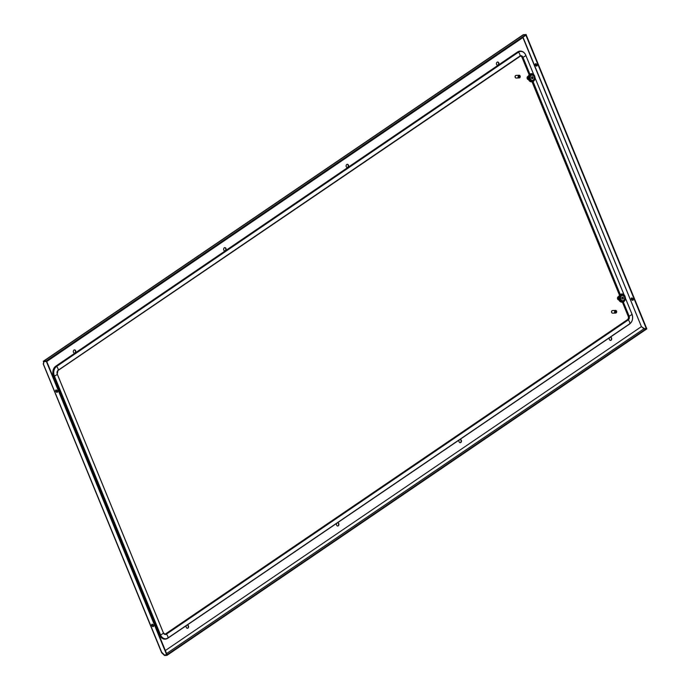 <?xml version="1.0" encoding="UTF-8"?>
<svg xmlns="http://www.w3.org/2000/svg" width="690" height="690" viewBox="0 0 690 690"><rect width="100%" height="100%" fill="white"/><g stroke="black" fill="none" stroke-linecap="round" stroke-linejoin="round"><path stroke-width="1.03" d="M165.108 639.147A7.487 5.701 -92.7 0 1 165.022 639.156A7.487 5.701 -92.7 0 1 159.657 635.085L53.501 376.24A7.487 5.701 -92.7 0 1 55.778 366.174L55.933 366.166A1 0.587 55.8 0 1 56.563 366.459A3.329 1.958 55.8 0 1 57.848 368.339A3.329 1.958 55.8 0 1 58.124 370.263A1 0.587 55.8 0 1 57.762 370.608M621.664 302.099L622.466 302.065L620.759 301.711L619.284 299.529L619.68 295.518L620.819 294.311L622.259 293.931L623.915 294.621L624.933 295.984L625.131 299.883L624.062 301.53L622.44 302.237L628.211 316.296A2.493 1.898 -92.7 0 1 627.452 319.651L165.574 633.894A2.493 1.898 -92.7 0 1 164.876 634.162M520.355 56.106A2.493 1.898 -92.7 0 1 522.054 57.46L529.135 74.727L528.169 77.47L529.101 80.592L530.351 81.67L531.628 81.679L529.972 81.015L528.833 78.876L528.859 76.314L530.024 74.296L532.637 73.744L534.69 75.917L534.655 79.816L533.482 81.368L532.076 81.894L619.448 295.113M55.778 366.174L517.647 51.931A7.487 5.701 -92.7 0 1 520.027 51.12A7.487 5.701 -92.7 0 1 520.105 51.112M612.315 313.105A1.251 0.949 -92.7 0 1 612.202 310.664M347.268 167.558A1.665 1.268 87.3 0 0 347.105 164.263M346.233 166.661A1.665 1.268 -92.7 0 1 348.459 165.151A1.665 1.268 -92.7 0 1 346.233 166.661M498.784 62.876A1.665 1.268 -92.7 0 1 496.559 64.394A1.665 1.268 -92.7 0 1 498.784 62.876M459.169 440.004A1.665 1.268 87.3 0 0 460.264 442.695A1.665 1.268 87.3 0 0 460.101 439.366L460.101 439.366M609.486 337.729A1.665 1.268 87.3 0 0 610.581 340.42A1.665 1.268 87.3 0 0 610.417 337.099M225.975 248.478A1.665 1.268 87.3 0 0 223.75 249.996A1.665 1.268 87.3 0 0 225.975 248.478M187.292 624.976A1.665 1.268 -92.7 0 1 187.464 628.297A1.665 1.268 -92.7 0 1 186.36 625.606M75.659 350.753A1.665 1.268 87.3 0 0 73.433 352.271A1.665 1.268 87.3 0 0 75.659 350.753M337.617 522.701A1.665 1.268 -92.7 0 1 337.781 526.022A1.665 1.268 -92.7 0 1 336.686 523.331M497.585 65.291A1.665 1.268 87.3 0 0 497.43 61.996M460.04 439.409A1.665 1.268 -92.7 0 1 460.101 442.687M610.365 337.134A1.665 1.268 -92.7 0 1 610.426 340.42M224.621 247.598A1.665 1.268 -92.7 0 1 224.785 250.893M337.617 526.022A1.665 1.268 87.3 0 0 337.557 522.735M187.3 628.288A1.665 1.268 87.3 0 0 187.24 625.011M74.304 349.865A1.665 1.268 -92.7 0 1 74.46 353.168M644.279 328.544L641.415 326.629L643.917 328.742L646.642 328.406L526.237 34.974M522.994 37.182L641.424 326.637L522.804 37.312M525.901 35.207L646.306 328.63M633.092 299.098A1.328 0.785 -124.2 0 0 631.479 298.037A1.328 0.785 -124.2 0 0 631.367 299.175A1.328 0.785 -124.2 0 0 632.98 300.236A1.328 0.785 -124.2 0 0 633.092 299.098M537.018 64.843A1.328 0.785 55.8 0 1 536.906 65.981A1.328 0.785 55.8 0 1 535.293 64.92A1.328 0.785 55.8 0 1 535.406 63.782A1.328 0.785 55.8 0 1 537.018 64.843M535.595 63.704A1.328 0.785 -124.2 0 0 535.63 64.696A1.328 0.785 -124.2 0 0 537.044 65.826M633.118 300.09A1.328 0.785 55.8 0 1 631.704 298.951A1.328 0.785 55.8 0 1 631.678 297.959M523.21 37.355L522.546 37.605M646.59 328.431L166.739 654.939L166.92 655.388L646.832 328.871L646.651 328.431M46.653 361.258L167.058 654.689L164.332 655.026L161.848 652.913L164.548 655.5L164.367 655.052L166.739 654.939M164.548 655.5L166.92 655.388M162.176 652.68L164.418 655.026M46.187 361.008L43.298 361.267L523.063 34.854L526.099 34.5L526.28 34.949L46.368 361.457L46.187 361.008L526.099 34.5M43.582 361.672L43.634 363.639L43.815 361.129L46.368 361.457M44.039 361.569L43.298 363.863L161.857 652.697M153.542 626.373A1.328 0.785 55.8 0 1 152.128 625.235A1.328 0.785 55.8 0 1 152.093 624.243M56.019 389.988A1.328 0.785 -124.2 0 0 56.045 390.98A1.328 0.785 -124.2 0 0 57.468 392.11M57.442 391.118A1.328 0.785 -124.2 0 0 55.83 390.066A1.328 0.785 -124.2 0 0 55.718 391.204A1.328 0.785 -124.2 0 0 57.322 392.265A1.328 0.785 -124.2 0 0 57.442 391.118M151.791 625.459A1.328 0.785 55.8 0 1 151.904 624.321A1.328 0.785 55.8 0 1 153.516 625.382A1.328 0.785 55.8 0 1 153.404 626.52A1.328 0.785 55.8 0 1 151.791 625.459M43.988 361.603L46.385 361.482L166.73 654.914M515.879 77.961A1.251 0.949 -92.7 0 1 515.758 75.512M621.518 294.009L619.517 295.061L618.533 298.123L619.655 301.159L621.94 302.211M620.008 295.035L618.939 296.036L618.551 298.434L619.301 300.685L620.543 301.539M620.715 301.91L622.19 302.237M620.948 301.996L621.699 302.16M620.491 301.797L621.216 301.987M620.275 301.668L620.983 301.858M620.06 301.521L620.759 301.711M619.655 301.159L620.146 301.142M624.105 294.846L625.407 297.752L624.614 300.9M624.416 296.709A2.993 2.277 87.3 0 0 622.268 295.079A2.993 2.277 87.3 0 0 620.405 299.434A2.993 2.277 87.3 0 0 622.553 301.064A2.993 2.277 87.3 0 0 624.459 296.812M618.913 299.978L618.533 299.883A1.665 1.268 -92.7 0 1 618.378 296.648L618.74 296.519M622.13 297.295A0.828 0.63 -92.7 0 1 622.509 297.649L622.613 297.562A1 0.759 87.3 0 0 622.259 297.174M623.294 297.606A1 0.759 87.3 0 0 621.957 298.52A1 0.759 87.3 0 0 623.294 297.606M620.198 294.82L619.542 295.087M620.396 294.63L619.724 294.889M621.043 294.19L620.336 294.432M621.285 294.087L620.56 294.32M621.768 293.957L621.017 294.173M622.259 293.931L621.25 294.138M620.327 294.337L620.819 294.311M620.112 294.483L620.603 294.457M619.353 295.294L619.844 295.268M618.939 296.036L619.749 295.993M618.93 296.079L619.422 296.062M618.827 296.312L619.637 296.269M618.749 296.459L619.309 296.346M618.74 296.596L619.542 296.553M618.663 296.76L619.223 296.648M618.663 296.89L619.465 296.847M618.663 296.985L619.154 296.959M618.602 297.192L619.404 297.149M618.611 297.304L619.102 297.278M618.559 297.494L619.37 297.459M618.576 297.623L619.068 297.597M618.542 297.804L619.344 297.77M618.568 297.951L619.059 297.925M618.533 298.123L619.344 298.08M618.576 298.278L619.068 298.252M618.551 298.434L619.361 298.39M618.602 298.598L619.094 298.58M618.585 298.744L619.396 298.71M618.645 298.925L619.137 298.899M618.645 299.055L619.448 299.012M618.714 299.244L619.206 299.219M618.714 299.356L619.517 299.313M618.792 299.555L619.284 299.529M618.801 299.65L619.611 299.607M618.895 299.848L619.387 299.831M618.904 299.934L619.715 299.891M619.016 300.141L619.508 300.115M619.034 300.202L619.836 300.167M619.154 300.417L619.646 300.4M619.172 300.461L619.974 300.426M619.301 300.685L619.793 300.659M619.318 300.711L620.129 300.668M619.844 301.375L620.336 301.349M518.742 75.391A1.328 1.018 87.3 0 0 518.276 76.978L520.027 75.788A1.328 1.018 87.3 0 0 518.742 75.391M519.165 75.245L516.155 75.391A1.328 1.018 87.3 0 0 516.275 78.048L519.294 77.901A1.328 1.018 87.3 0 0 520.191 76.167L519.975 76.185A1.328 1.018 87.3 0 0 519.872 75.891M518.276 76.978L518.061 76.995A1.328 1.018 87.3 0 0 518.216 77.375L518.432 77.366A1.328 1.018 87.3 0 0 519.294 77.901M518.432 77.366L520.191 76.167M518.216 77.375L519.975 76.185M616.161 312.906A1.328 1.018 87.3 0 0 616.627 311.319L614.868 312.51A1.328 1.018 87.3 0 0 616.161 312.906M616.308 311.043A1.328 1.018 87.3 0 1 616.411 311.328L614.652 312.518A1.328 1.018 87.3 0 1 614.497 312.139L616.472 310.931A1.328 1.018 87.3 0 0 615.609 310.388L612.591 310.535A1.328 1.018 87.3 0 0 612.72 313.191L615.739 313.053M615.609 310.388A1.328 1.018 87.3 0 0 614.712 312.13M531.153 73.675L529.152 74.718L528.195 77.159L528.661 79.867L530.17 81.204M530.024 74.296L529.351 74.555M530.231 74.123L529.549 74.382M530.455 73.977L529.756 74.227M530.679 73.847L529.972 74.097M530.912 73.752L530.187 73.985M531.395 73.623L530.653 73.839M531.645 73.597L530.886 73.804M533.732 74.503L535.043 77.418L534.25 80.558M534.051 76.374A2.993 2.277 87.3 0 0 531.904 74.744A2.993 2.277 87.3 0 0 530.041 79.1A2.993 2.277 87.3 0 0 532.188 80.73A2.993 2.277 87.3 0 0 534.086 76.478M528.549 79.643L528.169 79.548A1.665 1.268 -92.7 0 1 528.014 76.305L528.368 76.176M531.628 78.255L532.301 78.22A1 0.759 87.3 0 0 532.309 77.383L532.197 77.453A0.828 0.63 -92.7 0 1 532.18 78.142L532.301 78.22M531.533 77.427L532.309 77.383M531.593 78.177A1 0.759 87.3 0 0 532.93 77.271A1 0.759 87.3 0 0 531.593 78.177M620.215 294.423L533.034 81.532M531.059 81.756L531.826 81.894M530.584 81.653L531.326 81.825M530.351 81.575L531.084 81.748M530.127 81.463L530.843 81.644M529.903 81.334L530.619 81.523M529.696 81.179L530.386 81.377M529.334 74.511L529.825 74.486M529.152 74.718L529.644 74.701M528.98 74.951L529.471 74.934M528.704 75.434L529.506 75.4M528.609 75.546L529.178 75.443M528.575 75.702L529.377 75.659M528.488 75.831L529.049 75.719M528.462 75.969L529.273 75.935M528.454 76.038L528.945 76.012M528.368 76.254L529.178 76.219M528.368 76.34L528.859 76.314M528.29 76.547L529.101 76.512M528.298 76.65L528.79 76.625M528.238 76.849L529.04 76.814M528.247 76.961L528.738 76.944M528.195 77.159L528.997 77.116M528.212 77.289L528.704 77.263M528.169 77.47L528.98 77.435M528.204 77.616L528.695 77.59M528.169 77.78L528.98 77.746M528.204 77.936L528.695 77.918M528.186 78.099L528.997 78.056M528.23 78.263L528.721 78.237M528.221 78.41L529.032 78.367M528.281 78.582L528.773 78.565M528.273 78.712L529.083 78.677M528.342 78.902L528.833 78.876M528.342 79.014L529.152 78.979M528.428 79.212L528.92 79.186M528.437 79.307L529.239 79.272M528.531 79.514L529.023 79.488M528.54 79.592L529.351 79.557M528.652 79.807L529.144 79.781M528.661 79.867L529.471 79.824M528.782 80.083L529.273 80.057M528.799 80.126L529.61 80.083M528.937 80.35L529.428 80.325M528.954 80.368L529.765 80.333M529.282 80.825L529.773 80.799M529.48 81.032L529.972 81.015M517.647 51.931L517.811 51.923A1 0.587 55.8 0 1 518.44 52.216A3.329 1.958 55.8 0 1 519.725 54.096A3.329 1.958 55.8 0 1 520.001 56.028L58.124 370.263A2.855 2.174 -92.7 0 0 57.253 374.101L57.218 373.997M53.501 376.24L53.656 376.24A7.487 5.701 -92.7 0 1 55.933 366.166L517.811 51.923A7.487 5.701 -92.7 0 1 520.182 51.112A7.487 5.701 -92.7 0 1 523.546 52.328M159.657 635.085L53.656 376.24L54.389 376.05A7.133 5.434 -92.7 0 1 56.563 366.459L518.44 52.216A7.133 5.434 -92.7 0 1 525.815 55.321L533.62 74.33L525.815 55.321A3.329 0.914 157.7 0 1 522.951 57.27L529.842 74.08M629.435 324.093A1 0.587 -124.2 0 0 629.634 324.024L167.756 638.267A1 0.587 -124.2 0 1 167.558 638.328A7.487 5.701 -92.7 0 1 165.186 639.147A7.487 5.701 -92.7 0 1 159.813 635.076L160.546 634.886L54.389 376.05A3.329 0.914 -22.3 0 0 57.253 374.101L163.366 632.834M165.022 639.156L167.756 638.267A1 0.587 -124.2 0 0 167.929 637.983A7.133 5.434 -92.7 0 1 160.546 634.886A3.329 0.914 -22.3 0 0 163.409 632.937A2.855 2.174 -92.7 0 0 166.359 634.179A1 0.587 -124.2 0 0 165.738 633.886A2.493 1.898 -92.7 0 1 164.945 634.162A2.493 1.898 -92.7 0 1 164.065 633.92M631.928 314.045L631.971 314.097C633.325 318.219 632.549 321.531 629.634 324.024A1 0.587 -124.2 0 0 629.798 323.748L167.929 637.983A3.329 1.958 -124.2 0 0 166.359 634.179L628.236 319.944A1 0.587 -124.2 0 0 627.615 319.651L165.574 633.894M625.442 298.192L631.971 314.157A7.133 5.434 -92.7 0 1 629.798 323.748A3.329 1.958 -124.2 0 0 628.236 319.944A2.855 2.174 -92.7 0 0 629.107 316.106L628.374 316.287A2.493 1.898 -92.7 0 1 627.615 319.651L627.452 319.651M625.442 298.252L631.971 314.157A3.329 0.914 157.7 0 1 629.107 316.106L623.312 301.987M622.596 302.211L628.211 316.296M535.078 77.918L623.967 294.647M519.63 56.364A1 0.587 55.8 0 0 520.001 56.028A2.855 2.174 -92.7 0 1 522.951 57.27L522.218 57.451L529.239 74.589M532.232 81.877L619.611 294.923M519.924 56.209A2.493 1.898 -92.7 0 1 520.424 56.097A2.493 1.898 -92.7 0 1 522.218 57.451L522.054 57.46M641.415 326.629L165.35 650.523M46.808 361.482L522.873 37.588M166.592 653.542L643.994 328.742M43.815 361.129L523.727 34.612M619.853 299.814A3.83 2.915 87.3 0 0 623.812 301.478A3.83 2.915 87.3 0 0 624.976 296.329A3.83 2.915 87.3 0 0 621.017 294.664A3.83 2.915 87.3 0 0 619.853 299.814M620.845 299.279A2.665 2.027 87.3 0 0 623.596 300.435A2.665 2.027 87.3 0 0 624.407 296.855A2.665 2.027 87.3 0 0 621.656 295.691A2.665 2.027 87.3 0 0 620.845 299.279M534.603 75.995A3.83 2.915 87.3 0 0 530.644 74.33A3.83 2.915 87.3 0 0 529.48 79.479A3.83 2.915 87.3 0 0 533.439 81.144A3.83 2.915 87.3 0 0 534.603 75.995M534.043 76.512A2.665 2.027 87.3 0 0 531.291 75.357A2.665 2.027 87.3 0 0 530.481 78.936A2.665 2.027 87.3 0 0 533.232 80.092A2.665 2.027 87.3 0 0 534.043 76.512M164.945 634.162L163.409 632.877L57.253 374.04L57.96 370.547L520.424 56.097M535.078 77.961L624.01 294.69M525.815 55.252C524.607 52.535 522.735 51.155 520.182 51.112L520.027 51.12M43.168 363.828L161.719 652.878M622.553 301.064C624.459 300.521 625.114 299.072 624.502 296.735L622.268 295.079M532.188 80.73C534.095 80.178 534.741 78.738 534.138 76.4L531.904 74.744"/></g></svg>
